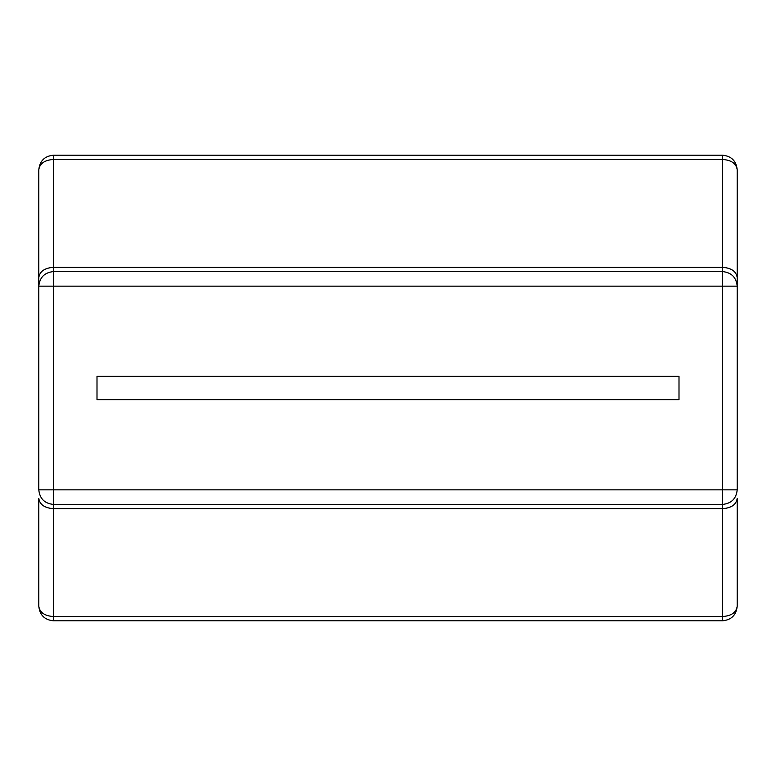 <?xml version="1.0" encoding="UTF-8"?>
<svg xmlns="http://www.w3.org/2000/svg" width="776" height="776" viewBox="0 0 776 776"><rect width="100%" height="100%" fill="white"/><g stroke="black" fill="none" stroke-linecap="round" stroke-linejoin="round"><path stroke-width="1.16" d="M38.8 489.85L38.8 286.15L53.35 286.15L53.35 489.85L38.8 489.85C39.721 498.628 44.572 503.478 53.35 504.4L53.35 489.85L722.65 489.85L722.65 508.658C731.428 508.008 736.278 504.575 737.2 498.376L737.2 606.25C736.278 612.458 731.428 615.882 722.65 616.542L722.65 620.8L53.35 620.8L53.35 508.658L722.65 508.658L722.65 616.542L53.35 616.542C44.572 615.882 39.721 612.458 38.8 606.25L38.8 498.376C39.721 504.575 44.572 508.008 53.35 508.658L53.35 504.4L722.65 504.4C731.428 503.478 736.278 498.628 737.2 489.85L737.2 277.624C736.278 271.425 731.428 267.992 722.65 267.342L722.65 159.458C731.428 160.118 736.278 163.542 737.2 169.75L737.2 277.624M53.35 155.2L722.65 155.2L722.65 159.458L53.35 159.458L53.35 155.2C44.572 156.121 39.721 160.971 38.8 169.75C39.721 163.542 44.572 160.118 53.35 159.458L53.35 267.342L722.65 267.342L722.65 286.15L737.2 286.15C736.278 277.371 731.428 272.522 722.65 271.6L53.35 271.6C44.572 272.522 39.721 277.371 38.8 286.15L38.8 169.75M679 399.64L679 376.36L97 376.36L97 399.64L679 399.64M722.65 620.8C731.428 619.878 736.278 615.028 737.2 606.25M38.8 606.25C39.721 615.028 44.572 619.878 53.35 620.8M737.2 169.75C736.278 160.971 731.428 156.121 722.65 155.2M737.2 489.85L722.65 489.85L722.65 286.15L53.35 286.15L53.35 267.342C44.572 267.992 39.721 271.425 38.8 277.624"/></g></svg>
